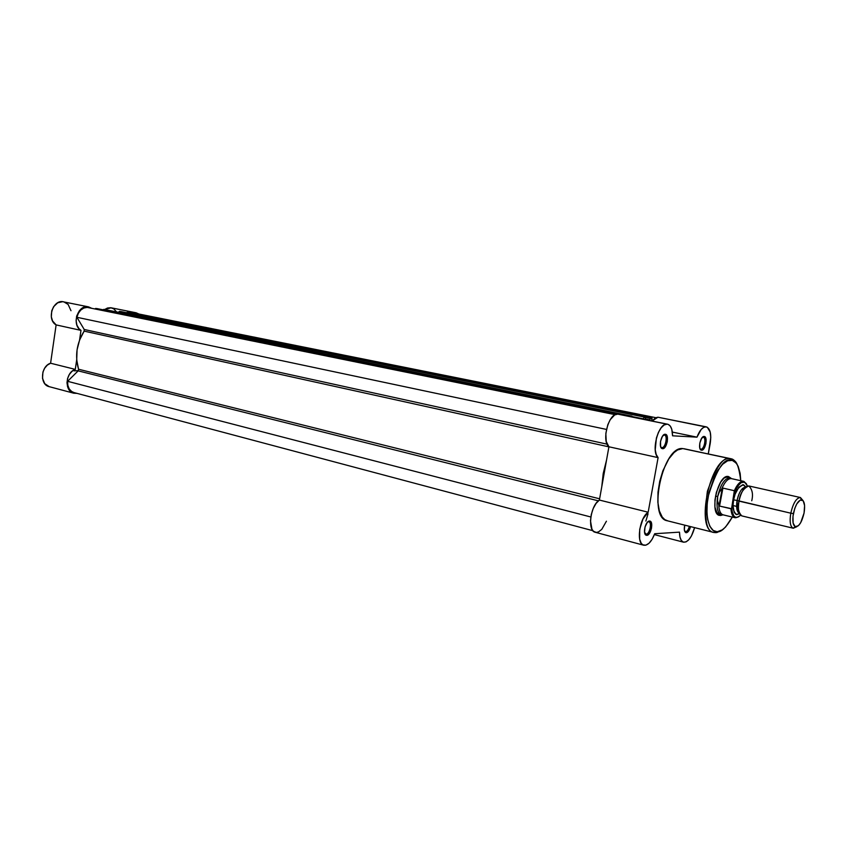 <?xml version="1.0" encoding="UTF-8"?>
<svg xmlns="http://www.w3.org/2000/svg" width="847" height="847" viewBox="0 0 847 847"><rect width="100%" height="100%" fill="white"/><g stroke="black" fill="none" stroke-linecap="round" stroke-linejoin="round"><path stroke-width="1.27" d="M63.578 301.818C52.959 298.97 46.267 319.615 56.124 324.899L80.984 330.383L79.565 340.081L80.984 330.383C71.137 325.047 77.924 304.009 88.533 306.868L62.636 301.68L57.712 302.792L53.636 306.646L51.752 310.785L51.318 316.863L52.609 321.002L56.124 324.899L50.587 363.225C40.709 366.126 39.597 384.75 49.147 386.645L73.753 393.209L77.013 393.379L72.016 392.51L69.348 390.202L67.601 386.793L66.998 382.696L67.601 378.408L69.348 374.459L72.016 371.325L75.288 369.387L76.706 359.721L75.288 369.387L50.587 363.225L47.326 365.121L44.669 368.191L42.932 372.066L42.509 378.344L44.732 383.67L49.168 386.645M73.763 393.209C64.203 391.325 65.388 372.373 75.288 369.387L50.587 363.225L56.124 324.899L80.984 330.383L79.015 328.71L76.908 325.121L76.092 320.685L76.664 316.037L79.449 310.627L82.667 307.895L87.59 306.741L91.741 308.319L88.533 306.868M131.931 313.21L135.689 312.723L138.95 314.025L136.145 312.797L131.931 313.21M70.989 310.711L68.12 304.433L63.853 301.871M116.632 311.95L113.752 308.848L110.745 307.726L107.505 308.022L104.636 309.526L631.851 416.131L103.578 309.399L631.851 416.131L632.455 417.084L631.904 416.142L104.7 309.536M136.113 312.787L111.211 307.81L103.006 309.811L631.904 416.142M74.197 370.859L78.326 370.658M78.559 369.239L599.612 498.798L78.559 369.239L76.706 359.816L77.066 349.811L79.607 339.986L84.128 331.124C76.611 343.331 74.758 356.036 78.559 369.239L78.157 370.859L598.374 500.842L78.157 370.859L78.559 369.239M608.908 446.856L84.128 331.124L84.213 329.472L607.108 444.167L84.213 329.472L76.918 317.286L84.213 329.472L84.128 331.124L608.908 446.856M601.751 486.877L606.547 460.037L603.223 473.462L601.751 486.877M606.463 429.418L76.918 317.286L606.463 429.418M87.22 307.397C82.043 307.705 78.612 311.008 76.918 317.286L78.337 313.305L80.751 310.076L83.842 308.022L87.22 307.397L615.197 414.681L87.22 307.397M617.251 414.13L96.844 308.562L617.992 414.162L96.844 308.562L94.8 308.933L95.775 308.424L617.251 414.13M120.539 311.495L118.347 312.299L119.501 311.368L644.387 417.084L643.127 419.254L632.338 416.597L643.212 418.799L644.387 417.084L119.501 311.368L645.255 417.148L644.387 417.084L645.509 417.433L645.245 419.572L645.287 417.148L120.539 311.495L645.287 417.148M650.2 420.684L649.85 419.911L650.2 420.684M651.608 417.635L128.066 312.437L126.499 312.702L650.697 417.56L649.85 419.911L645.35 419L649.85 419.911L650.125 418.407L645.52 417.486L650.125 418.407L650.697 417.56L127.039 312.31L651.565 417.624L650.697 417.56L652.063 418.185L651.798 421.012L651.608 417.635L128.119 312.437M655.779 417.666L136.123 313.464L135.626 313.951L136.123 313.464L655.779 417.666M73.985 392.563L71.656 391.505L69.253 388.964L67.834 385.417L67.601 381.309L590.825 516.988L67.601 381.309C67.4 387.217 69.518 390.965 73.943 392.563L592.921 530.709M67.601 381.309L78.157 370.859L67.601 381.309M630.422 416.671L630.951 416.068L630.422 416.671M700.935 449.154C704.302 449.577 706.61 437.158 703.158 437.2L704.153 436.48C708.124 436.427 705.466 450.699 701.602 450.223L699.929 448.582L701.602 450.223L702.872 449.746L704.715 447.28L705.932 443.5L705.932 438.608L704.132 436.48L701.591 438.375L699.781 443.203L699.791 448.116L701.21 450.149C697.642 449.27 700.501 435.898 704.132 436.48L703.306 437.221C706.589 437.592 704.206 449.577 700.935 449.154M685.721 531.662C687.256 531.302 688.473 529.513 689.363 526.315C688.473 529.513 687.256 531.302 685.721 531.662L684.588 531.058L686.377 532.752L685.721 531.662M690.559 526.612C689.532 530.286 688.145 532.329 686.377 532.752L688.939 530.614L690.559 526.612M661.931 447.587C665.647 448.042 668.039 434.998 664.239 435.04L665.266 434.278C669.628 434.246 666.875 449.217 662.619 448.709L660.702 446.835L662.619 448.709L664.006 448.211L666.007 445.617L667.298 441.658L667.245 436.523L665.244 434.278L662.46 436.258L660.533 441.329L660.596 446.496L662.153 448.614C658.246 447.618 661.253 433.664 665.244 434.278L664.419 435.062C668.018 435.496 665.53 448.042 661.931 447.587M646.166 534.182C649.797 534.256 652.285 521.868 648.654 521.773L649.702 521.064C653.863 521.18 651.015 535.41 646.843 535.336L644.789 533.398L646.197 535.24L648.251 534.701L650.263 531.99L651.555 527.999L651.121 522.165L649.437 521.053L648.029 521.657L648.823 521.805C652.254 522.345 649.681 534.266 646.166 534.182L646.843 535.336L646.155 535.219C642.46 534.129 645.541 520.863 649.437 521.053L647.309 522.345L645.012 526.993L644.556 532.34L646.166 534.182M728.367 476.48L726.715 477.168L728.367 476.48L730.897 478.132L727.774 476.427L724.227 477.909L720.638 482.176L716.382 492.319L714.953 500.026L714.932 507.099L717.473 514.182L720.479 515.527L719.886 514.553L720.479 515.527L722.332 515.029L719.325 515.389C709.394 513.674 717.705 475.283 727.774 476.427L726.715 477.168L727.435 477.242M732.337 517.072C726.408 527.183 721.443 532.107 717.43 531.852L715.037 532.414L717.473 531.672C721.146 532.403 726.091 527.533 732.327 517.062L725.583 527.014L722.29 529.841L717.473 531.672C712.539 533.271 703.741 523.128 708.208 496.321C716.276 470.127 723.804 458.079 730.802 460.175L729.807 458.608C723.402 456.417 715.927 467.311 707.383 491.302C703.846 518.036 706.017 531.757 713.894 532.477C694.656 530.01 710.591 455.845 729.807 458.608L682.746 448.571C662.778 445.617 647.299 518.046 667.277 520.767L713.894 532.477L717.43 531.852L713.185 530.434L709.786 526.188L707.605 519.264L706.938 513.43L707.203 503.436L708.95 492.742L714.688 476.035L717.705 470.54L722.629 464.251L727.637 460.789L732.284 460.387L736.17 463.044L738.182 466.39L740.162 473.409L740.765 480.704C739.008 467.184 736.519 460.44 733.322 460.482L737.028 464.135C735.101 460.789 733.1 459 731.003 458.746L682.746 448.571L677.589 449.948L674.021 452.584L668.812 458.894L662.873 470.794L659.718 481.318L657.992 492.149L657.865 502.303L659.326 510.857L662.227 517.072L664.831 519.656L667.849 520.884M705.922 426.824L706.324 426.877C710.284 428.582 711.565 434.193 710.178 443.701L708.293 453.907L710.781 437.401L710.199 431.991L707.287 427.237L657.95 417.222L705.922 426.824L703.582 427.428L701.157 429.493L696.975 437.158C699.58 430.414 702.555 426.962 705.922 426.824M706.303 426.867L657.95 417.222L655.536 417.783L652.021 421.054L657.95 417.222L658.786 417.391M665.774 434.405L665.149 434.267L665.774 434.405M667.087 424.135L667.574 424.199C670.813 425.215 672.476 429.08 672.571 435.813L696.975 437.158L672.571 435.813L671.766 429.238L670.316 426.136L668.272 424.421L617.749 414.141L667.087 424.135L664.122 424.993L661.126 427.841L658.437 432.351L656.414 437.984L655.229 449.778L656.203 454.5L658.098 457.634C650.687 451.695 658.521 422.568 667.087 424.135M667.552 424.199L617.749 414.141L614.7 414.935L610.211 419.699L607.818 424.707L605.838 433.463L606.251 441.552L608.919 446.782L599.39 500.058L596.076 503.393L593.239 508.454L591.28 514.542L590.475 520.789L591.947 529.195L593.408 531.228L596.267 532.424L598.448 531.937L601.783 529.354L606.42 521.201M663.635 434.913L664.217 435.03L663.635 434.913M725.72 476.946L726.715 477.168L725.72 476.946M716.011 532.657L713.894 532.477M618.734 414.342L617.749 414.141C608.887 412.51 601.179 440.885 608.919 446.782L658.098 457.634L648.167 512.223L658.098 457.634L608.919 446.782L599.39 500.058C590.38 505.331 587.13 531.048 595.272 532.287L643.762 545.224C635.885 544.081 639.369 517.739 648.167 512.223L599.39 500.058L648.167 512.223L642.968 518.989L639.707 529.301L639.654 539.168L641.211 543.245L642.809 544.812L645.763 545.214L649.024 543.255L652.137 539.243L654.699 533.726C651.512 541.815 647.87 545.648 643.762 545.224M679.495 532.138L654.699 533.726L679.495 532.138L679.929 536.956L681.295 540.428L683.402 542.144L686.006 541.911L688.78 539.783L691.417 536.013L694.593 527.628C691.766 537.422 688.082 542.271 683.55 542.186C680.903 541.265 679.559 537.919 679.495 532.138M684.715 525.151L684.334 529.883L685.795 532.657C684.249 531.641 683.889 529.142 684.715 525.151M683.995 448.73L729.807 458.608L730.802 460.175C735.831 458.873 739.156 465.712 740.765 480.704M719.781 514.383L716.128 512.043L719.325 515.389M724.016 478.079L726.715 477.168L724.016 478.079M663.201 435.316L664.217 435.03L663.201 435.316M702.343 437.401L703.137 437.2L702.343 437.401M647.637 521.996L648.431 521.763L647.637 521.996M645.88 521.053L648.04 513.769M672.359 432.086L696.975 437.158L672.359 432.086M716.848 532.562L721.665 530.296M751.744 500.768C753.322 494.299 752.337 489.354 748.801 485.945C743.391 488.285 740.119 493.346 738.986 501.117L737.091 500.471C738.224 494.987 740.066 490.974 742.597 488.423M800.426 497.528L748.822 485.945C744.608 486.178 741.337 491.239 738.986 501.117C737.43 507.565 738.393 512.488 741.845 515.908C738.679 514.436 737.716 509.502 738.986 501.117L790.791 513.187C793.194 503.054 796.402 497.835 800.426 497.528L802.882 500.408L800.193 497.496C796.233 498.11 793.099 503.34 790.791 513.187L793.385 513.589C795.418 504.939 798.16 500.344 801.633 499.783C804.47 500.852 805.275 505.278 804.057 513.07L800.69 522.673L798.414 525.701L795.185 526.675L793.131 523.128L792.983 516.247L794.793 508.338L796.815 503.87L800.267 500.058L803.189 500.746L804.597 505.638L804.057 513.07C801.865 522.218 798.975 526.781 795.375 526.749C792.887 525.267 792.22 520.884 793.385 513.589L790.791 513.187C789.468 521.498 790.23 526.495 793.078 528.179L796.773 526.739L793.3 528.242C790.283 526.792 789.446 521.773 790.791 513.187L737.091 500.471L737.441 511.122M736.594 514.648C733.026 511.323 732.02 506.39 733.587 499.868L733.004 505.638L734.127 512.319L736.043 514.457L739.558 513.727L736.594 514.648L739.389 513.356C736.774 511.779 736.011 507.501 737.091 500.471L733.587 499.868L737.091 500.471C739.039 492.149 741.824 487.713 745.445 487.173M718.828 514.298L721.464 514.934C717.398 513.081 716.139 506.961 717.684 496.575C716.139 507.004 717.409 513.123 721.496 514.944L723.137 514.849C720.511 514.044 719.05 510.783 718.764 505.066L717.557 500.905L717.684 496.575L715.524 496.077L717.684 496.575C720.596 484.346 724.725 478.089 730.072 477.835L730.114 477.846C724.757 478.047 720.617 484.293 717.684 496.575L717.557 500.905L719.018 505.786L722.3 488.147L719.135 492.425L717.684 496.575L719.135 492.425L722.3 488.147L719.018 505.786L719.558 506.072L722.904 488.094L722.3 488.147L722.904 488.094L719.558 506.072L731.046 508.793M731.31 508.645L719.558 506.072L718.764 505.066C719.039 510.752 720.49 514.013 723.105 514.838L735.185 517.761C732.75 517.009 731.332 514.013 730.95 508.782C731.342 514.087 732.782 517.083 735.27 517.771L735.185 517.761C736.848 516.628 734.031 519.465 740.627 515.22L737.822 517.178L735.704 517.284L733.915 516.024L732.147 511.768L731.723 507.692L734.645 492.054L737.705 486.157L741.157 482.652L744.397 482.123L746.154 483.478L747.403 486.019C742.004 478.184 745.244 483.584 743.634 481.34L746.525 484.018L743.571 481.329C740.384 481.022 737.303 484.156 734.338 490.709L722.904 488.094L734.338 490.709C737.335 484.103 740.437 480.98 743.634 481.34L731.512 478.64C728.092 478.29 724.852 481.668 721.792 488.761C724.873 481.636 728.124 478.259 731.543 478.65L730.114 477.846M745.794 486.887L742.872 484.675L738.828 487.247L735.164 494.066L733.587 499.868C734.741 491.991 738.065 486.951 743.539 484.759L745.794 486.887M733.333 505.617L738.393 506.813L733.333 505.617M743.444 489.502L741.898 489.153L743.444 489.502M740.627 515.22C735.482 519.529 732.507 517.019 731.723 507.692L734.338 490.709L734.645 492.054C739.791 481.265 744.047 479.254 747.403 486.019M735.27 517.771L738.944 516.628M618.024 414.172L96.876 308.562M702.671 437.084L704.153 436.48M663.656 434.903L665.266 434.278M648.654 521.773L649.702 521.064M730.072 477.835L726.8 477.105M717.24 513.907L718.679 514.256L717.24 513.907M660.935 447.396L661.539 447.523M684.736 531.461L685.795 532.657M644.991 533.949L646.155 535.219M654.371 534.605L683.54 542.186M661.528 447.512L662.153 448.614M700.596 449.09L701.21 450.149M800.193 497.496L801.633 499.783M743.539 484.759L745.476 487.152M793.078 528.179L795.375 526.749M793.3 528.242L741.866 515.908"/></g></svg>
